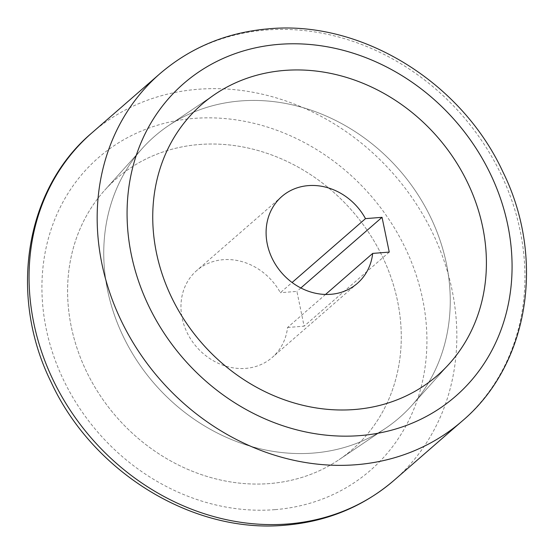 <?xml version="1.0" encoding="UTF-8"?>
<svg xmlns="http://www.w3.org/2000/svg" width="554" height="554" viewBox="0 0 554 554"><rect width="100%" height="100%" fill="white"/><g stroke="black" fill="none" stroke-linecap="round" stroke-linejoin="round"><path stroke-width="0.42" stroke-dasharray="2.77 2.08" d="M199.322 144.511A179.572 156.519 -131 0 1 385.044 262.305A179.572 156.519 -131 0 1 339.034 459.695A179.572 156.519 -131 0 1 116.354 416.781A179.572 156.519 -131 0 1 104.63 190.299A179.572 156.519 -131 0 1 199.322 144.511A179.572 156.519 -131 0 1 385.044 262.305A179.572 156.519 -131 0 1 339.034 459.695A179.572 156.519 -131 0 1 116.354 416.781A179.572 156.519 -131 0 1 104.63 190.299A179.572 156.519 -131 0 1 199.322 144.511M240.54 100.953A186.483 162.544 -131 0 1 424.558 205.645A186.483 162.544 -131 0 1 411.795 405.493A186.483 162.544 -131 0 1 385.626 428.263A186.483 162.544 -131 0 1 154.379 383.693A186.483 162.544 -131 0 1 142.205 148.507A186.483 162.544 -131 0 1 168.374 125.737A186.483 162.544 -131 0 1 240.54 100.953A186.483 162.544 -131 0 1 424.558 205.645A186.483 162.544 -131 0 1 411.795 405.493A186.483 162.544 -131 0 1 385.626 428.263A186.483 162.544 -131 0 1 154.379 383.693A186.483 162.544 -131 0 1 142.205 148.507A186.483 162.544 -131 0 1 168.374 125.737A186.483 162.544 -131 0 1 240.54 100.953M325.544 294.444L287.561 327.49A57.554 50.165 -131 0 1 272.215 357.462A57.554 50.165 -131 0 1 196.587 346.97A57.554 50.165 -131 0 1 196.649 270.615A57.554 50.165 -131 0 1 280.359 292.713L292.096 282.498M287.561 327.49L304.111 326.174L296.909 291.397L280.359 292.713M389.247 252.098L304.111 326.174M300.857 287.962L296.909 291.397M274.943 509.652A207.203 180.604 -131 0 1 51.19 229.19A207.203 180.604 -131 0 1 377.17 203.276A207.203 180.604 -131 0 1 274.943 509.652M394.067 480.311A230.222 200.666 49 0 0 430.839 229.314A230.222 200.666 49 0 0 197.937 89.284A230.222 200.666 49 0 0 91.825 132.946M159.933 73.689A230.222 200.666 -131 0 1 266.045 30.027A230.222 200.666 -131 0 1 498.946 170.05A230.222 200.666 -131 0 1 462.174 421.054M214.966 94.305L168.374 125.737L214.966 94.305M449.37 363.701L411.795 405.493L449.37 363.701M339.034 459.695L385.626 428.263L339.034 459.695M104.63 190.299L142.205 148.507L104.63 190.299M281.785 196.538L196.649 270.615M357.351 283.385L272.215 357.462"/><path stroke-width="0.83" d="M284.458 70.434A179.572 156.519 -131 0 1 461.655 171.248A179.572 156.519 -131 0 1 449.37 363.701A179.572 156.519 -131 0 1 201.49 342.704A179.572 156.519 -131 0 1 214.966 94.305A179.572 156.519 -131 0 1 284.458 70.434A179.572 156.519 -131 0 1 461.655 171.248A179.572 156.519 -131 0 1 449.37 363.701A179.572 156.519 -131 0 1 201.49 342.704A179.572 156.519 -131 0 1 214.966 94.305A179.572 156.519 -131 0 1 284.458 70.434M292.096 282.498L365.495 218.636L382.045 217.32L389.247 252.098L372.697 253.413L325.544 294.444M372.697 253.413A57.554 50.165 -131 0 1 357.351 283.385A57.554 50.165 -131 0 1 281.723 272.893A57.554 50.165 -131 0 1 281.785 196.538A57.554 50.165 -131 0 1 365.495 218.636M382.045 217.32L300.857 287.962M287.955 523.973A230.222 200.666 49 0 0 394.067 480.311C363.279 506.681 327.019 521.639 285.282 525.192C192.896 533.952 92.663 472.188 51.148 382.225C8.31 295.864 24.778 189.426 91.825 132.946A230.222 200.666 49 0 0 55.054 383.95A230.222 200.666 49 0 0 287.955 523.973M394.067 480.311L462.174 421.054A230.222 200.666 -131 0 1 159.67 379.088A230.222 200.666 -131 0 1 159.933 73.689L91.825 132.946M279.057 44.348A207.203 180.604 49 0 0 176.83 350.724A207.203 180.604 49 0 0 502.81 324.81A207.203 180.604 49 0 0 279.057 44.348M462.174 421.054C529.222 364.574 545.69 258.136 502.852 171.775C461.337 81.812 361.104 20.048 268.718 28.808C226.981 32.361 190.721 47.319 159.933 73.689"/></g></svg>
